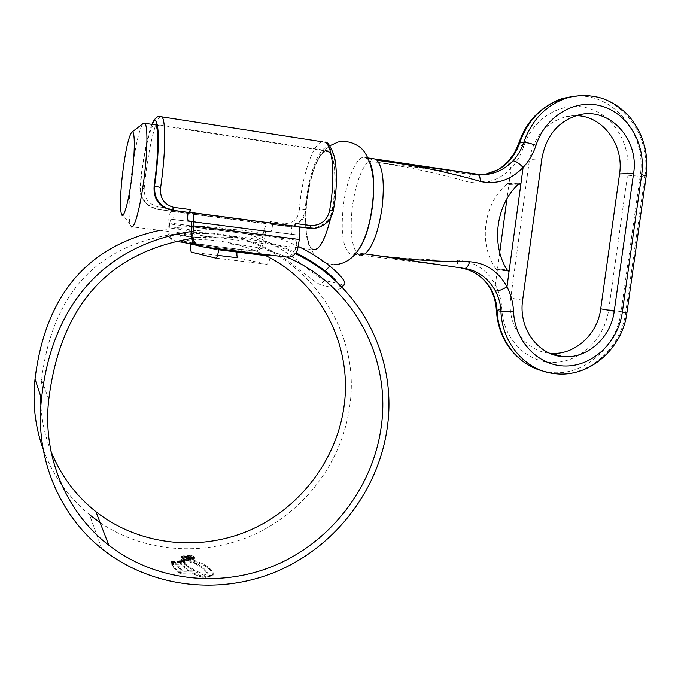 <?xml version="1.0" encoding="UTF-8"?>
<svg xmlns="http://www.w3.org/2000/svg" width="681" height="681" viewBox="0 0 681 681"><rect width="100%" height="100%" fill="white"/><g stroke="black" fill="none" stroke-linecap="round" stroke-linejoin="round"><path stroke-width="0.51" stroke-dasharray="3.4 2.55" d="M330.719 217.784L333.724 200.614C336.525 173.076 334.669 156.647 328.157 151.344C320.708 147.173 310.221 172.514 306.927 200.537C303.828 224.492 306.237 247.016 312.622 249.621L131.186 226.713L129.994 224.015C128.369 215 128.828 199.031 131.365 176.115C134.225 151.105 139.545 126.938 143.197 123.533M360.394 247.041C357.176 252.166 354.12 254.541 351.226 254.175L350.145 253.868C342.858 248.199 340.602 232.102 343.377 205.585C346.365 180.823 355.686 157.754 363.569 157.243L365.876 157.617L370.021 162.504M325.961 151.497C333.239 150.109 337.095 173.161 333.579 200.614C330.157 228.067 320.555 250.838 313.669 249.425C308.493 247.688 305.846 238.078 305.709 220.593C305.973 202.989 308.57 186.373 313.507 170.735C317.516 158.92 321.662 152.51 325.961 151.497M477.066 174.14L471.49 174.421L368.251 161.176C402.522 165.755 435.695 172.642 467.762 181.827C484.719 185.121 499.156 180.559 511.073 168.156C516.768 162.027 520.982 154.825 523.715 146.526C532.968 117.583 562.574 100.43 588.503 108.253C614.517 115.779 631.755 145.955 627.516 175.187L608.661 309.778C604.737 338.67 580.186 362.369 553.483 362.437C526.779 362.828 503.097 338.797 501.812 308.868C501.395 300.347 499.25 292.353 495.376 284.888C487.111 269.736 474.444 261.504 457.377 260.185C424.22 260.261 390.613 257.767 356.572 252.694L464.544 268.416M507.626 270.774L495.989 269.216C478.019 243.713 483.306 203.542 507.507 183.572L519.45 183.215M495.989 269.216L496.687 269.591L497.547 268.765L507.166 270.042M508.069 161.584C507.43 162.87 508.435 165.057 511.073 168.156L508.886 184.432L507.507 183.572M518.394 184.159L508.886 184.432L506.996 198.477M499.701 252.745L495.376 284.888C492.406 286.846 490.865 288.412 490.763 289.57M575.973 115.668L566.141 116.638C545.958 122.359 533.742 136.668 529.477 159.558L510.741 298.057C506.579 325.041 525.383 351.285 549.473 353.184M481.978 174.591L471.49 174.421C469.984 174.983 468.741 177.452 467.762 181.827M181.648 242.07L181.478 241.636L183.146 241.083C187.462 239.916 195.089 239.491 206.02 239.797C226.322 240.921 245.39 245.764 263.232 254.345M206.02 239.797L205.134 233.549C191.378 233.404 183.189 234.009 180.576 235.345L194.672 237.831C202.231 237.218 213.851 236.997 229.548 237.175L230.493 244.087C218.286 243.738 208.071 243.858 199.848 244.436L195.83 244.556M230.493 244.087C250.429 245.151 269.31 249.544 287.135 257.256M265.198 255.307L265.726 255.579M210.276 576.279L208.173 575.998L207.526 573.24L201.84 567.588L195.311 563.859L186.236 560.829L187.811 560.497L194.272 561.306L204.07 565.315L209.51 569.205L213.153 573.76L213.102 575.326L212.242 576.015L210.276 576.279L210.395 575.275L211.604 575.215L211.485 576.22M185.07 560.855L180.099 560.829L186.96 560.284L185.07 560.855L185.189 559.893L186.185 559.459L186.066 560.412M184.891 561.093L179.571 561.442L184.662 561.442L185.002 560.131L179.673 560.131L179.554 561.101M184.432 561.748L179.35 561.731L184.44 562.131L184.551 560.778L179.469 560.761L179.35 561.731M171.28 561.425L184.56 561.45L185.155 562.591L180.363 562.549L181.069 563.749L186.015 563.783L187.19 565.06L172.514 564.694L171.867 563.408L176.132 563.604L175.562 562.412L176.013 564.583L171.748 564.396L172.395 565.681L187.071 566.039L185.896 564.753L180.95 564.728L180.244 563.527L185.036 563.562L184.44 562.421L171.161 562.412L171.28 561.425L171.161 562.412M171.135 562.523L171.314 563.204L175.443 563.383M173.187 566.924L176.719 571.001L181.963 571.18L178.499 567.98L184.049 568.141L188.305 571.265L194.374 571.146L188.722 567.486L184.56 566.72L173.212 566.771L173.332 565.775L173.212 566.771M177.698 571.895L195.898 571.997L206.105 576.058L211.059 576.833L202.725 577.36L192.689 573.938L181.853 573.836L179.163 573.13L177.698 571.895L177.818 570.891L179.29 572.125L181.972 572.832L192.808 572.942L192.689 573.938M189.037 559.799C185.011 559.535 182.491 558.82 181.478 557.645L181.461 557.092C182.057 556.377 183.853 556.037 186.849 556.088C190.825 556.258 193.353 556.879 194.408 557.969L194.443 558.539C193.864 559.373 192.059 559.799 189.037 559.799L189.156 558.837C192.178 558.837 193.983 558.42 194.562 557.586L194.408 557.969M205.134 233.549C295.511 236.264 362.65 321.738 349.745 405.927C342.764 459.258 307.642 508.392 258.014 532.721C208.377 556.82 146.543 553.985 100.141 522.676M101.699 548.597L89.526 514.751C68.304 497.292 52.846 475.423 43.141 449.154M229.548 237.175C252.949 238.316 274.886 243.807 295.367 253.63M191.591 231.489L196.409 230.774C232.698 226.152 266.611 231.344 298.159 246.352M344.501 284.701L343.088 284.777L338.517 289.221L340.168 288.923C340.721 287.986 339.862 285.96 337.606 282.828M40.622 396.044L41.584 379.581C52.301 293.528 97.077 244.981 175.911 233.941L176.541 233.855C220.244 228.91 258.848 238.988 292.353 264.083C305.497 274.996 314.809 281.866 320.266 284.701L324.624 280.487L343.088 284.777M324.624 280.487C319.134 277.754 309.838 270.885 296.729 259.878L292.353 264.083M159.916 230.348L175.026 227.743C221.104 222.457 261.666 233.166 296.729 259.878M320.266 284.701L338.517 289.221M191.676 238.503L198.069 237.541C233.013 233.166 265.658 238.248 296.022 252.779M51.015 451.375C45.244 436.785 41.873 421.539 40.886 405.638M194.528 557.015C193.472 555.934 190.952 555.313 186.96 555.143L186.849 556.088M186.96 555.143C183.972 555.092 182.176 555.424 181.572 556.139L181.478 557.645M181.597 556.683C182.61 557.858 185.13 558.573 189.156 558.837M187.122 555.407C190.527 555.551 192.68 556.096 193.583 557.024L193.608 557.518L188.995 558.565C185.555 558.352 183.402 557.739 182.542 556.743L182.517 556.292L187.122 555.407L187.011 556.351L182.406 557.245L182.423 557.696C183.283 558.701 185.436 559.305 188.884 559.527L193.481 558.471L193.464 557.977C192.57 557.041 190.416 556.505 187.011 556.351M188.995 558.565L188.884 559.527M192.808 572.942L202.844 576.356L211.178 575.828L206.232 575.053L196.026 571.01L177.818 570.891M181.972 572.832L181.853 573.836M205.713 576.466L205.594 577.471M211.178 575.828L211.059 576.833M206.232 575.053L206.105 576.058M196.026 571.01L195.898 571.997M173.332 565.775L184.679 565.741L188.841 566.507L194.502 570.15L188.424 570.278L184.168 567.154L178.618 566.992L182.082 570.184L176.839 569.997L173.306 565.937M176.839 569.997L176.719 571.001M182.082 570.184L181.963 571.18M178.618 566.992L178.499 567.98M184.168 567.154L184.049 568.141M188.424 570.278L188.305 571.265M194.502 570.15L194.374 571.146M188.841 566.507L188.722 567.486M184.679 565.741L184.56 566.72M171.254 561.544L171.433 562.217L175.562 562.412M172.514 564.694L172.395 565.681M187.19 565.06L187.071 566.039M186.015 563.783L185.896 564.753M181.069 563.749L180.95 564.728M180.363 562.549L180.244 563.527M185.155 562.591L185.036 563.562M184.56 561.45L184.44 562.421M171.433 562.217L171.314 563.204M176.132 563.604L176.013 564.583M171.867 563.408L171.748 564.396M184.551 560.778L179.469 560.761M179.52 561.127L179.401 562.097M184.56 561.17L184.44 562.131M185.002 560.131L179.673 560.131M179.682 560.48L179.571 561.442M184.781 560.48L184.662 561.442M186.185 559.459L180.874 559.569L185.189 559.893M187.071 559.331L186.96 560.284M181.538 559.424L181.418 560.386M180.218 559.859L180.099 560.829M211.604 575.215L213.11 574.517L213.281 572.764L209.629 568.218L204.189 564.336L194.383 560.344L190.442 559.603L186.356 559.867L195.43 562.889L201.959 566.609L207.645 572.253L208.173 575.998M208.292 574.994L210.395 575.275M186.356 559.867L186.236 560.829M187.215 558.812L184.151 557.501L187.454 556.973L191.736 558.003L189.275 558.871L190.782 557.977L187.667 557.288L185.266 557.645L187.215 558.812L187.147 557.543L185.385 556.692L187.777 556.334L190.893 557.024L189.386 557.909L191.872 557.339L187.573 556.028L184.262 556.547L187.335 557.858M187.147 557.543L187.037 558.497M185.394 556.922L185.283 557.875M190.893 557.024L190.782 557.977M189.207 557.603L189.088 558.556M189.386 557.909L189.275 558.871M191.855 557.049L191.736 558.003M184.287 556.862L184.168 557.816M272.511 224.492L272.255 227.326C271.702 230.204 271.064 231.761 270.34 232L173.383 219.444L174.6 211.621L287.118 226.347L291.562 226.364C300.057 224.585 304.841 218.993 305.897 209.578L306.808 200.537C310.136 172.233 320.725 146.636 328.242 150.85C334.822 156.204 336.695 172.795 333.869 200.623L332.371 210.386C329.689 220.482 323.109 226.407 312.622 228.152L309.446 228.271M322.377 141.801C313.941 142.746 303.777 170.488 300.278 199.899L299.274 209.739L305.148 209.561L306.067 200.537C309.378 173.553 318.64 148.679 326.463 147.522C334.337 145.913 338.559 170.837 334.737 200.623L333.256 210.412C330.838 220.516 324.548 226.475 314.375 228.297L312.622 228.152M153.608 124.632C149.718 128.122 144.193 152.391 141.316 177.52L140.329 186.952C140.465 199.056 146.721 206.573 159.107 209.51L174.6 211.621M189.837 212.472L294.703 226.169M177.562 241.653L176.345 241.397C170.786 240.18 167.96 236.716 167.849 231.012L168.454 222.849L262.968 234.988L261.657 242.862C260.585 247.475 257.75 250.097 253.153 250.744L237.133 248.931L236.877 252.021M251.383 250.693L254.805 251.042C259.427 250.395 262.279 247.756 263.36 243.117L264.517 236.137L169.56 223.964L169.016 231.208C169.05 236.52 171.595 239.95 176.66 241.491M169.56 223.964L170.667 219.171L270.34 232M173.383 219.444L170.667 219.171M173.578 211.485L173.102 208.769L157.856 206.752C148.475 204.147 143.912 198.094 144.168 188.586L139.937 186.986C139.98 199.107 146.057 206.598 158.171 209.459L174.591 211.544M262.968 234.988C264.254 228.263 265.735 224.602 267.42 223.998L171.093 211.331L173.127 211.459L173.102 208.769M171.093 211.331C169.969 212.029 169.084 215.868 168.454 222.849M191.948 226.799L297.001 240.265L295.69 248.029C294.49 253.187 291.332 256.133 286.233 256.856L217.162 248.659M297.001 240.265C297.418 237.363 297.308 235.583 296.669 234.928L191.446 221.265M191.608 221.385L296.55 234.894M291.86 234.375L291.74 234.341C290.923 232.8 291.068 230.076 292.175 226.152L188.126 212.438M298.865 226.96L292.175 226.152M292.2 226.083L293.894 226.22L295.52 223.521M294.66 226.288L298.21 226.586M192.323 244.275L192.348 243.483L191.046 243.219L176.345 241.397M253.026 251L238.699 249.229L238.767 250.208L254.771 253.298M205.739 247.246L197.464 245.526M268.076 255.869L268.45 254.856L270.408 255.23C269.557 261.002 268.433 264.024 267.037 264.305L237.848 257.801M299.274 209.739C298.261 218.771 293.46 223.368 284.871 223.538L270.485 221.64L270.944 224.27L272.511 224.424M267.42 223.998L173.127 211.459M270.485 221.64L270.383 224.245M266.382 231.566C265.675 231.795 265.062 233.319 264.517 236.137M182.712 242.291L238.699 249.229L191.046 243.219L190.961 243.994M218.814 248.863L200.682 246.496M271.038 224.304L285.577 226.211L290.046 226.237C298.823 224.466 303.854 218.907 305.148 209.561L305.897 209.578M333.409 210.574L332.371 210.386M151.906 124.368C147.377 136.37 143.708 154.11 140.916 177.605L139.911 187.232C140.065 193.055 140.899 196.86 142.414 198.639L142.414 198.639C145.581 202.104 144.304 205.526 158.111 209.433L159.107 209.51M372.779 158.673L368.251 161.176C360.76 169.646 355.465 184.866 352.349 206.837C349.881 228.79 351.294 244.07 356.572 252.685L359.389 255.035L350.145 253.868M580.74 95.493C619.412 92.556 651.862 134.659 644.916 176.115L640.14 176.285C647.461 133.28 611.785 90.275 571.819 96.659M542.519 370.881L550.41 372.345C583.481 376.721 616.705 347.65 621.115 311.515L640.14 176.285L627.516 175.187M646.209 175.911L644.916 176.115L625.72 312.315L608.661 309.778M626.937 312.562L625.72 312.315C621.268 348.706 587.839 377.989 554.572 373.597L550.41 372.345C541.982 371.307 534.125 368.557 526.822 364.088M541.863 158.664L529.477 159.558M522.625 300.253L510.741 298.057M523.715 146.526C520.735 145.351 519.075 144.338 518.718 143.495L518.803 143.223M501.812 308.868L496.33 310.23M457.377 260.185C457.198 264.364 457.734 266.841 458.994 267.607L459.13 267.65M175.026 227.743L196.409 230.774M175.911 233.941L197.379 237.635M41.584 379.581L48.785 399.389M192.451 240.58L192.051 237.737M180.746 235.737L181.41 240.427M193.583 557.024L193.464 557.977M182.542 556.743L182.423 557.696M179.29 572.125L179.163 573.13M199.627 575.692L199.507 576.688M202.844 576.356L202.725 577.36M204.155 576.492L204.028 577.497M209.816 575.768L209.697 576.773M174.983 565.477L174.864 566.464M173.349 566.013L173.229 567.009M172.531 561.204L172.412 562.183M180.874 559.569L180.754 560.54M212.37 575.011L212.242 576.015M213.11 574.517L212.991 575.522M213.281 572.764L213.153 573.76M209.629 568.218L209.51 569.205M207.765 566.728L207.645 567.707M204.189 564.336L204.07 565.315M199.388 561.987L199.269 562.957M194.383 560.344L194.272 561.306M190.442 559.603L190.331 560.565M187.93 559.535L187.811 560.497M188.841 560.472L188.731 561.433M191.361 561.255L191.242 562.217M195.43 562.889L195.311 563.859M196.69 563.476L196.571 564.447M199.295 564.889L199.175 565.86M201.959 566.609L201.84 567.588M204.036 568.184L203.908 569.163M205.143 569.214L205.024 570.193M207.645 572.253L207.526 573.24M187.777 556.334L187.667 557.288M187.573 556.028L187.454 556.973M144.168 188.586L145.249 178.345C148.79 147.309 155.966 117.575 160.614 116.579M152.11 124.402C147.734 134.787 144.014 152.51 140.933 177.571L140.329 186.952M167.849 231.012L169.016 231.208M297.827 248.352L295.69 248.029M238.776 250.208L196.46 244.981L238.767 250.208M218.695 249.782L216.847 249.561M284.871 223.538L285.475 226.186L287.118 226.347M298.78 226.867L293.894 226.22M263.36 243.117L261.657 242.862M217.528 255.332L191.48 252.166M267.037 264.305L215.809 258.108M157.856 206.752L158.111 209.433L173.51 211.459M202.325 246.828L200.793 246.505M284.266 256.805L286.326 257.188M155.847 124.972L328.157 151.344M368.149 157.966L365.876 157.617M334.226 264.662L328.625 263.922C322.913 262.151 318.402 259.248 315.099 255.222C309.123 248.871 305.25 232.332 305.709 220.593M313.507 170.735C316.75 160.086 322.173 151.769 329.774 145.777M359.389 255.035L436.657 264.526M579.267 114.791L566.141 116.638M491.035 290.106L490.771 289.595M473.738 272.298C470.307 270.655 470.103 270.187 462.774 268.263M461.607 268.025L436.683 264.526M496.687 269.591L508.086 271.123M507.932 183.368L519.884 183.01M121.167 213.025L129.994 224.015M183.146 241.083L199.848 244.436M180.55 235.362L194.672 237.831M176.541 233.855L198.069 237.541M171.782 228.212L192.834 231.293M180.576 235.345L181.478 241.636M341.981 287.161L340.168 288.923M181.461 557.092L181.572 556.139M194.451 558.539L194.562 557.586M193.489 558.471L193.608 557.518M182.397 557.245L182.517 556.292M184.832 560.369L184.721 561.331M213.221 574.33L213.102 575.326M185.266 557.645L185.385 556.692M190.799 558.182L190.91 557.228M191.761 558.292L191.872 557.339M184.151 557.501L184.262 556.547M328.242 150.85L155.362 124.368M217.537 255.307L191.395 252.132M291.562 226.364L290.046 226.237M290.038 226.237L270.944 224.27M191.531 221.299L296.669 234.928M291.74 234.341L188.126 220.908M288.301 257.239L286.233 256.856M254.805 251.042L253.153 250.744"/><path stroke-width="1.02" d="M132.352 172.829C135.272 148.313 134.812 128.394 131.654 132.284C128.377 137.519 125.304 151.599 122.452 174.523C120.401 193.072 119.975 205.9 121.167 213.025C122.921 222.857 129.126 201.372 132.352 172.829M132.063 131.978L143.197 123.533L144.806 123.287C147.675 125.278 147.666 148.169 144.576 174.123C141.061 204.887 134.327 230.536 131.186 226.713M370.021 162.504C373.929 171.918 374.754 186.441 372.507 206.071C370.038 223.819 366.003 237.473 360.394 247.041M626.937 312.562L626.937 312.605C622.596 348.715 588.912 378.313 554.572 373.597C526.047 370.932 502.042 343.701 500.927 311.328C500.578 304.109 498.773 297.35 495.504 291.034C488.226 278.137 477.909 270.604 464.544 268.416L365.042 253.877C401.015 259.223 435.874 261.844 469.635 261.734C485.987 262.994 498.441 271.344 506.987 286.795C510.92 294.422 513.099 302.594 513.517 311.302C514.802 341.888 538.909 366.421 566.098 366.003C593.296 365.901 618.305 341.666 622.332 312.162L641.689 174.651C646.039 144.789 628.529 113.948 602.055 106.236C575.658 98.217 545.472 115.744 536.007 145.342C533.214 153.821 528.907 161.184 523.102 167.449L520.854 184.091L519.45 183.215C495.938 203.602 490.448 244.82 507.626 270.774L508.341 271.157L509.209 270.314L520.854 184.091L518.394 184.159M477.466 174.2L487.468 174.268C497.104 172.948 505.617 168.471 513.023 160.835C515.832 161.108 519.194 163.312 523.102 167.449C510.605 180.176 496.347 184.823 480.326 181.376C447.698 171.927 413.265 164.913 377.019 160.316L477.645 174.251C479.39 175.068 480.284 177.443 480.326 181.376M541.863 158.664L522.625 300.253C518.301 328.123 537.896 355.116 562.727 356.614C586.92 359.219 610.985 337.742 614.236 311.191L633.585 173.357C639.382 139.699 609.827 106.96 579.267 114.791C558.701 120.631 546.239 135.255 541.863 158.664M506.996 198.477L499.701 252.745M549.473 353.184L550.163 353.252C573.93 355.822 597.543 334.814 600.71 308.825L619.557 173.919C624.281 145.036 602.736 115.6 575.973 115.668M571.819 96.659L565.57 97.843C543.523 104.082 528.218 119.115 519.654 142.933L523.698 142.516C532.329 118.52 547.737 103.376 569.92 97.094L580.74 95.493M513.517 311.302C508.009 311.77 503.812 311.779 500.927 311.328L497.079 310.51C498.177 339.453 517.56 364.727 542.519 370.881M460.858 267.922C474.683 270.638 484.94 278.112 491.622 290.353C494.883 296.593 496.704 303.317 497.079 310.51L496.321 309.991C495.972 302.977 494.21 296.354 491.035 290.106M513.023 160.835C517.832 155.651 521.391 149.539 523.698 142.516C526.694 142.465 530.797 143.41 536.007 145.342M508.179 161.457L514.223 153.395L518.718 143.495L519.654 142.933C517.356 149.888 513.797 155.958 508.979 161.125C502.714 167.798 495.121 172.072 486.2 173.953L481.978 174.591M487.468 174.268L486.174 173.961L496.892 170.131C498.96 169.45 502.68 166.598 508.06 161.576L508.979 161.125M490.763 289.57L491.622 290.353M495.504 291.034C498.322 291.127 502.152 289.714 506.987 286.795L509.209 270.314L507.166 270.042M312.622 249.621C318.997 251.127 325.024 240.512 330.719 217.784M181.41 240.427L181.648 242.07L192.995 244.419L192.451 240.58M195.83 244.556L192.995 244.419M287.135 257.256C352.945 285.203 391.064 357.057 381.309 426.229C373.597 484.497 334.345 538.109 279.516 563.4C224.696 588.469 157.056 582.63 108.781 545.175C66.142 512.376 42.069 455.742 48.785 399.389C60.481 306.024 108.109 252.396 191.676 238.503M263.232 254.345L265.198 255.307M265.726 255.579C321.083 283.109 352.409 345.497 344.16 405.45C337.257 458.432 301.368 507.013 251.306 529.571C201.261 551.933 139.699 545.992 95.936 511.703C75.804 495.725 60.83 475.619 51.015 451.375M100.141 522.676L89.526 514.751M43.141 449.154C35.114 426.655 32.407 403.271 35.029 379.019C45.261 295.784 86.887 246.224 159.916 230.348M295.367 253.63C360.445 284.386 397.185 356.98 387.395 426.723C379.308 487.724 337.98 543.796 280.334 569.878C222.721 595.739 151.718 588.818 101.699 548.597C58.736 514.317 34.688 456.406 41.524 398.802C51.713 303.3 105.913 244.419 191.591 231.489M298.159 246.352C309.549 251.842 320.147 258.431 329.962 266.135C340.806 275.413 345.744 281.517 344.765 284.445L344.501 284.701M296.022 252.779L311.106 261.053L325.152 270.774L329.962 266.135M337.606 282.828C334.924 279.21 330.779 275.192 325.152 270.774M40.886 405.638L40.622 396.044M160.614 116.579L161.797 116.86C165.483 119.209 165.781 145.904 162.138 176.226L160.665 187.513L154.604 185.862L155.94 175.57C160.546 137.605 158.103 110.603 152.11 124.402M200.682 246.496C194.553 245.092 191.438 241.219 191.335 234.868L191.948 226.799L191.531 221.299L188.126 220.908C187.505 219.359 187.505 216.541 188.126 212.438L171.655 210.191C159.073 207.143 153.234 199.048 154.136 185.896L155.481 175.63C158.613 149.488 158.452 126.402 155.362 124.368L153.608 124.632M160.665 187.513C159.66 197.984 164.044 204.606 173.817 207.382L190.322 209.578L189.837 212.472L298.516 226.671C300.066 228.246 300.33 232.51 299.317 239.482L297.827 248.352C296.61 253.545 293.434 256.507 288.301 257.239L218.814 248.863C217.988 254.72 216.992 257.801 215.809 258.108L191.395 252.132C190.689 251.306 190.544 248.591 190.961 243.994M294.703 226.169L295.52 223.521L311.021 225.573C320.947 225.445 327.144 220.482 329.613 210.701L333.409 210.574M197.464 245.526L192.323 244.275M254.771 253.298L268.076 255.869L218.695 249.782M217.162 248.659L216.847 249.561L205.739 247.246M188.143 212.361L172.727 210.25C160.018 207.22 153.974 199.09 154.604 185.862L154.136 185.896M191.335 234.868L192.817 235.115L193.515 225.888C193.957 218.644 193.617 214.243 192.502 212.693L192.28 212.617M190.322 209.578L189.309 212.438M309.446 228.271L298.865 226.96M192.817 235.115C192.927 241.559 196.094 245.466 202.325 246.828L218.814 248.863M176.66 241.491L182.712 242.291M236.877 252.021C236.775 255.324 237.065 257.239 237.754 257.767L217.528 255.332M329.613 210.701L331.247 199.933C335.026 170.965 331.919 145.002 324.905 142.193C327.638 141.393 330.864 146.406 334.575 157.234C336.891 169.16 337.01 183.606 334.916 200.572L333.375 210.727C330.387 220.704 328.285 220.976 324.914 224.143C321.287 226.586 317.772 227.973 314.375 228.297L298.78 226.867M359.389 255.035L365.042 253.877C372.83 246.794 378.517 231.31 382.109 207.416C384.671 183.461 382.977 167.756 377.019 160.316L375.214 159.048L372.779 158.673M633.585 173.357L619.557 173.919M614.236 311.191L600.71 308.825M646.209 175.911L641.689 174.651M569.946 97.085C581.038 94.821 591.661 95.212 601.817 98.26C612.551 101.963 621.864 108.245 629.738 117.089C643.307 133.919 648.806 153.48 646.226 175.783L626.937 312.605L622.332 312.162M464.544 268.416C466.681 268.297 468.383 266.067 469.635 261.734M35.029 379.019L41.524 398.802M151.906 124.368C154.842 117.694 158.137 115.191 161.797 116.86L322.377 141.801M196.46 244.981L192.4 244.479L196.451 244.973M173.817 207.382L172.727 210.25L171.655 210.191M307.693 228.118L309.463 228.271L311.021 225.573M299.317 239.482L193.515 225.888M188.203 220.942L191.608 221.385M144.806 123.287L155.847 124.972M487.443 174.276L477.645 174.251L368.149 157.966M334.226 264.662C361.305 263.581 371.783 227.156 373.648 189.395C373.963 167.892 366.821 152.331 360.079 147.334C353.413 142.372 346.144 140.575 338.287 141.971L329.774 145.777M569.92 97.094L565.57 97.843M562.727 356.614L550.163 353.252M518.803 143.223C523.289 130.148 530.346 119.447 539.973 111.114C549.805 103.486 558.343 99.06 565.596 97.843M526.822 364.088C508.298 351.873 498.126 333.92 496.33 310.23M490.771 289.595L490.754 289.578C486.941 281.483 477.798 274.06 473.738 272.298M462.774 268.263L461.607 268.025M95.936 511.703L108.781 545.175M344.765 284.445L341.981 287.161M237.754 257.767L217.537 255.307M192.502 212.693L298.516 226.671"/></g></svg>
